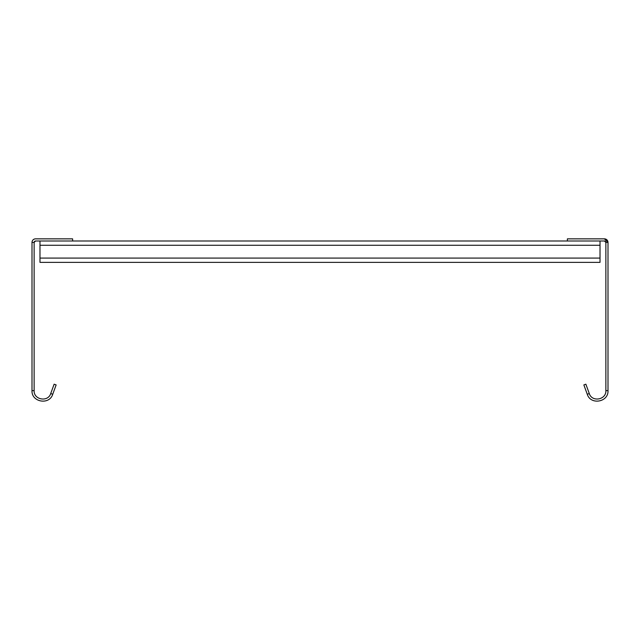 <?xml version="1.0" encoding="UTF-8"?>
<svg xmlns="http://www.w3.org/2000/svg" width="640" height="640" viewBox="0 0 640 640"><rect width="100%" height="100%" fill="white"/><g stroke="black" fill="none" stroke-linecap="round" stroke-linejoin="round"><path stroke-width="0.96" d="M52.728 394.272L50.72 393.544L54.128 384.192L56.136 384.92L52.728 394.272C49.384 405.352 31.36 402.176 32 390.624L32 242.416A3.56 3.56 0 0 1 35.56 238.856L72.616 238.856L72.616 240.992L35.56 240.992A1.424 1.424 0 0 0 34.136 242.416L32 242.416M32 390.624L34.136 390.624L34.136 242.416L35.56 240.992M50.72 393.544C48.04 402.416 33.616 399.848 34.136 390.624M567.384 238.856L604.44 238.856L608 242.416L605.864 242.416A1.424 1.424 0 0 0 604.44 240.992L567.384 240.992L567.384 238.856L604.44 238.856A3.56 3.56 0 0 1 608 242.416L608 390.624C608.64 402.168 590.616 405.352 587.272 394.272L589.28 393.544L585.872 384.192L583.864 384.92L587.272 394.272M608 390.624L605.864 390.624C606.376 399.872 591.944 402.392 589.28 393.544M604.44 240.992L605.864 242.416L605.864 390.624M600.016 240.992L600.016 262.368L39.984 262.368L39.984 240.992M567.384 240.992L72.616 240.992M39.984 245.264L600.016 245.264M600.016 258.088L39.984 258.088"/></g></svg>
